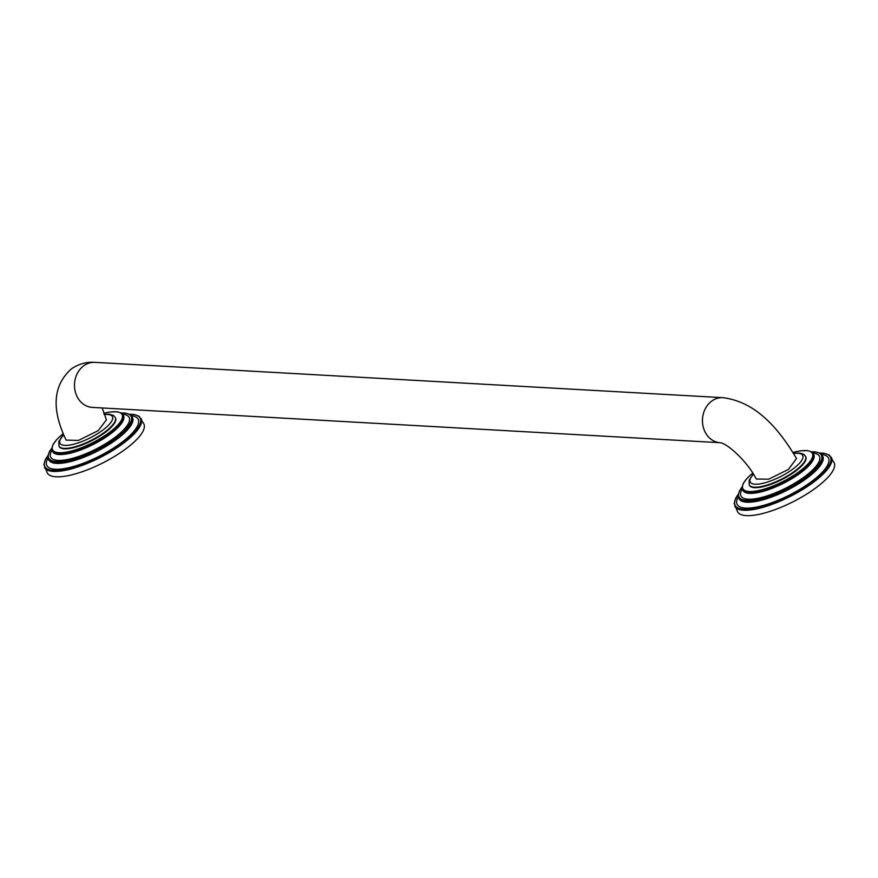 <?xml version="1.0" encoding="UTF-8"?>
<svg xmlns="http://www.w3.org/2000/svg" width="878" height="878" viewBox="0 0 878 878"><rect width="100%" height="100%" fill="white"/><g stroke="black" fill="none" stroke-linecap="round" stroke-linejoin="round"><path stroke-width="1.32" d="M805.675 456.549A31.586 9.493 153.1 0 1 805.806 456.769A31.586 9.493 153.1 0 1 794.414 472.002A31.586 9.493 153.1 0 1 749.472 485.358A31.586 9.493 153.1 0 1 749.362 485.117M738.222 494.325L735.874 497.903L734.173 503.423L737.531 511.676A54.14 16.287 -26.9 0 0 814.575 488.805A54.14 16.287 153.1 0 0 834.1 462.684L829.403 455.089L823.97 453.213L819.69 452.993M788.411 469.434L796.511 458.514C778.72 428.475 755.936 401.784 722.824 397.668A22.565 19.107 93.2 0 0 711.828 401.005A22.565 19.107 93.2 0 0 702.96 425.797A22.565 19.107 93.2 0 0 720.234 442.71C726.786 443.214 746.958 460.676 756.309 479.026L768.689 479.201L788.411 469.434M720.289 442.71L92.333 407.403A22.565 19.107 93.2 0 1 75.003 390.512A22.565 19.107 93.2 0 1 83.871 365.687A22.565 19.107 93.2 0 1 94.868 362.351C86.439 361.78 78.636 363.953 71.447 368.859C52.998 385.277 51.22 409.016 66.102 440.097L78.383 440.438L98.27 430.615L106.425 419.816L102.166 407.952M115.402 417.73A31.586 9.493 153.1 0 1 115.534 417.95A31.586 9.493 153.1 0 1 104.142 433.183A31.586 9.493 153.1 0 1 59.199 446.529A31.586 9.493 153.1 0 1 59.089 446.298M47.95 455.506L45.601 459.084L43.9 464.605L47.258 472.858A54.14 16.287 -26.9 0 0 124.303 449.975A54.14 16.287 153.1 0 0 143.827 423.865L139.13 416.271L133.697 414.394L129.417 414.175M753.357 474.032L749.11 480.288L749.241 484.897A31.586 9.493 -26.9 0 0 794.184 471.552A31.586 9.493 -26.9 0 0 805.565 456.319L805.806 456.769M752.764 473.088A38.983 11.721 -26.9 0 0 750.909 491.559A38.983 11.721 -26.9 0 0 798.343 472.232A38.983 11.721 -26.9 0 0 793.053 452.433M752.742 473.044L747.134 478.236L743.457 483.076L742.064 487.301L742.536 489.639A39.708 11.941 -26.9 0 0 799.035 472.869A39.708 11.941 -26.9 0 0 813.357 453.717L811.744 451.94L807.519 450.579L800.374 450.82L793.021 452.389M813.357 453.717L813.774 454.541A39.708 11.941 153.1 0 1 799.463 473.692A39.708 11.941 153.1 0 1 742.964 490.473L742.536 489.639M812.973 453.092A43.966 13.225 153.1 0 1 803.557 477.445A43.966 13.225 153.1 0 1 757.209 498.441A43.966 13.225 153.1 0 1 742.261 488.969M742.075 487.103A46.205 13.894 -26.9 0 0 754.048 499.911A46.205 13.894 -26.9 0 0 804.753 477.511A46.205 13.894 -26.9 0 0 811.59 451.841M742.086 486.928L739.671 490.473L738.113 495.379L738.672 497.969A46.929 14.114 -26.9 0 0 805.444 478.148A46.929 14.114 -26.9 0 0 822.368 455.517L820.59 453.531L815.717 451.896L811.437 451.753M822.368 455.517L822.785 456.34A46.929 14.114 153.1 0 1 805.861 478.971A46.929 14.114 153.1 0 1 739.089 498.803L738.672 497.969M821.643 454.453A51.187 15.387 153.1 0 1 809.966 482.724A51.187 15.387 153.1 0 1 756.54 507.067A51.187 15.387 153.1 0 1 738.244 496.772M738.189 494.544A53.426 16.067 -26.9 0 0 753.028 508.625A53.426 16.067 -26.9 0 0 811.151 482.79A53.426 16.067 -26.9 0 0 819.887 453.103M734.798 506.31A54.14 16.287 -26.9 0 0 811.854 483.427A54.14 16.287 -26.9 0 0 831.378 457.317M753.489 474.219A29.424 8.846 -26.9 0 0 758.724 484.052A29.424 8.846 -26.9 0 0 792.099 469.642A29.424 8.846 -26.9 0 0 793.701 453.531M63.743 434.84A29.424 8.846 -26.9 0 0 68.067 445.278A29.424 8.846 -26.9 0 0 101.826 430.824A29.424 8.846 -26.9 0 0 104.241 414.614M63.655 434.632L58.837 441.469L58.958 446.068A31.586 9.493 -26.9 0 0 103.911 432.722A31.586 9.493 -26.9 0 0 115.292 417.489L113.361 415.426L109.245 414.207L104.164 414.394M63.249 433.655A38.983 11.721 -26.9 0 0 60.297 452.741A38.983 11.721 -26.9 0 0 108.071 433.403A38.983 11.721 -26.9 0 0 103.78 413.351M63.227 433.611L56.861 439.417L53.185 444.257L51.791 448.482L52.263 450.82A39.708 11.941 -26.9 0 0 108.762 434.039A39.708 11.941 -26.9 0 0 123.085 414.888L121.471 413.121L117.246 411.76L110.101 412.001L103.769 413.297M123.085 414.888L123.502 415.722A39.708 11.941 153.1 0 1 109.19 434.873A39.708 11.941 153.1 0 1 52.68 451.654L52.263 450.82M122.7 414.273A43.966 13.225 153.1 0 1 113.284 438.627A43.966 13.225 153.1 0 1 66.937 459.622A43.966 13.225 153.1 0 1 51.989 450.151M51.802 448.285A46.205 13.894 -26.9 0 0 63.776 461.093A46.205 13.894 -26.9 0 0 114.48 438.693A46.205 13.894 -26.9 0 0 121.318 413.022M51.813 448.109L49.398 451.654L47.84 456.56L48.4 459.15A46.929 14.114 -26.9 0 0 115.172 439.329A46.929 14.114 -26.9 0 0 132.095 416.688L130.317 414.701L125.444 413.077L121.164 412.923M132.095 416.688L132.512 417.522A46.929 14.114 153.1 0 1 115.589 440.152A46.929 14.114 153.1 0 1 48.817 459.984L48.4 459.15M131.371 415.634A51.187 15.387 153.1 0 1 119.693 443.906A51.187 15.387 153.1 0 1 66.267 468.248A51.187 15.387 153.1 0 1 47.972 457.954M47.917 455.726A53.426 16.067 -26.9 0 0 62.755 469.796A53.426 16.067 -26.9 0 0 120.879 443.972A53.426 16.067 -26.9 0 0 129.615 414.273M44.526 467.48A54.14 16.287 -26.9 0 0 121.581 444.608A54.14 16.287 -26.9 0 0 141.106 418.488M805.565 456.319L803.633 454.255L799.518 453.037L793.591 453.333M94.868 362.351L722.824 397.668"/></g></svg>
